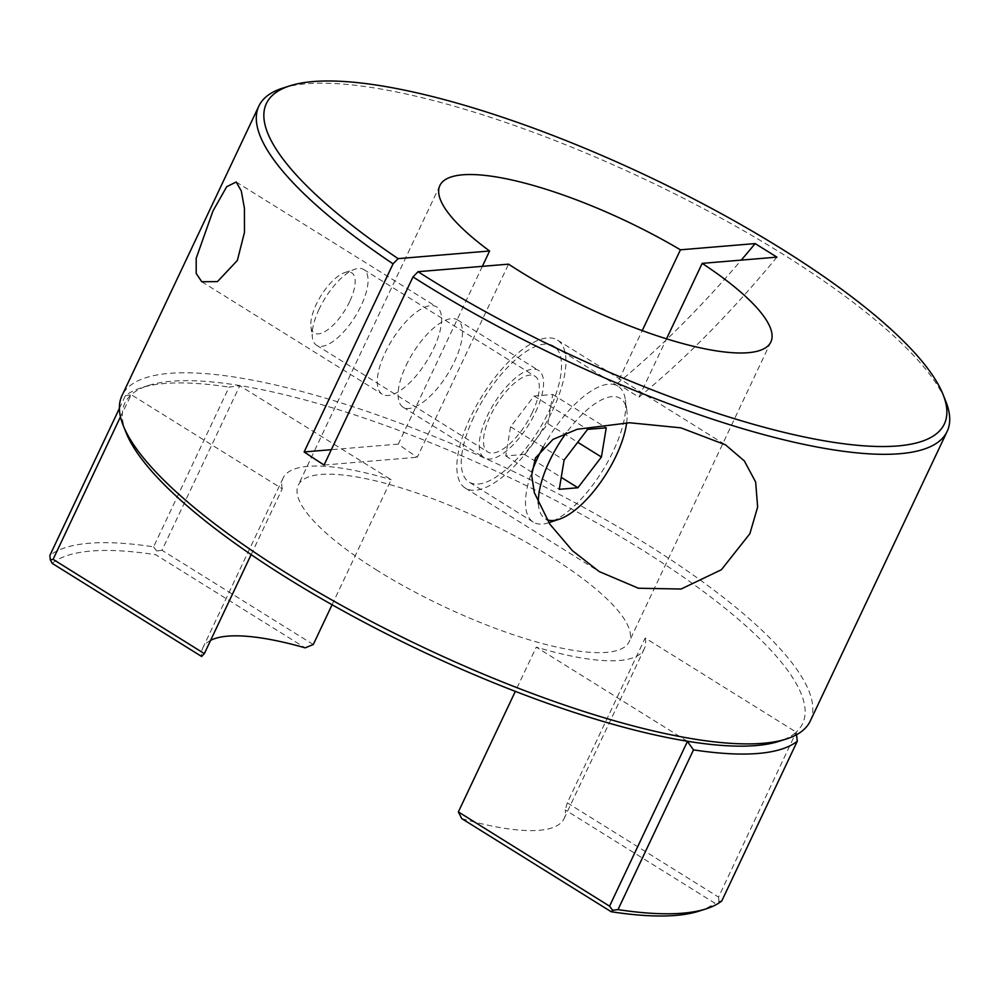 <?xml version="1.0" encoding="UTF-8"?>
<svg xmlns="http://www.w3.org/2000/svg" width="997" height="997" viewBox="0 0 997 997"><rect width="100%" height="100%" fill="white"/><g stroke="black" fill="none" stroke-linecap="round" stroke-linejoin="round"><path stroke-width="0.75" stroke-dasharray="4.99 3.74" d="M349.698 301.53A35.468 14.008 -58.1 0 1 326.443 330.63A35.468 14.008 -58.1 0 1 310.952 326.916A35.468 14.008 -58.1 0 1 316.298 304.322A35.468 14.008 -58.1 0 1 344.825 272.567A35.468 14.008 -58.1 0 1 349.698 301.53M319.127 309.12A44.616 17.622 121.9 0 0 312.397 337.547A44.616 17.622 121.9 0 0 316.535 345.236A44.616 17.622 121.9 0 0 361.151 305.618A44.616 17.622 121.9 0 0 363.731 269.502A44.616 17.622 121.9 0 0 355.019 269.178A44.616 17.622 121.9 0 0 319.127 309.12M532.398 412.347A44.616 17.622 -58.1 0 1 487.795 451.965A44.616 17.622 -58.1 0 1 490.387 415.849A44.616 17.622 -58.1 0 1 534.99 376.23A44.616 17.622 -58.1 0 1 532.398 412.347M538.392 503.772A70.924 28.016 121.9 0 0 546.855 519.599M542.991 447.279A80.084 31.63 -58.1 0 1 617.966 386.163A80.084 31.63 -58.1 0 1 625.393 399.959A80.084 31.63 -58.1 0 1 613.329 450.98A80.084 31.63 -58.1 0 1 548.911 522.677M548.861 522.702A80.084 31.63 -58.1 0 1 533.258 522.092A80.084 31.63 -58.1 0 1 531.8 471.88M473.675 417.245A80.084 31.63 121.9 0 0 469.039 482.062A80.084 31.63 121.9 0 0 549.098 410.951A80.084 31.63 121.9 0 0 553.746 346.133A80.084 31.63 121.9 0 0 473.675 417.245M626.664 422.778A70.924 28.016 121.9 0 0 626.839 410.59A70.924 28.016 121.9 0 0 566.333 432.872M547.889 423.663L552.724 394.476L534.068 396.033L510.564 426.778L505.741 455.965L524.397 454.408L547.889 423.663L577.737 442.269M524.397 454.408L561.236 477.364M505.741 455.965L559.255 489.315M510.564 426.778L564.09 460.128M534.068 396.033L587.582 429.383M552.724 394.476L606.238 427.825M482.361 266.336L398.326 444.101A183.037 47.482 25.3 0 0 417.269 457.249L508.545 264.155M776.912 257.139A581.151 229.534 121.9 0 1 638.94 397.167L617.18 383.596L642.23 330.618M377.527 570.608A183.037 47.482 -154.7 0 1 298.24 485.19A183.037 47.482 -154.7 0 1 549.92 556.226A183.037 47.482 -154.7 0 1 629.207 641.644A183.037 47.482 -154.7 0 1 377.527 570.608M535.613 412.085A51.433 20.314 121.9 0 0 538.592 370.448A51.433 20.314 121.9 0 0 487.172 416.123A51.433 20.314 121.9 0 0 484.193 457.748A51.433 20.314 121.9 0 0 535.613 412.085M406.066 365.575A51.433 20.314 -58.1 0 1 457.486 319.9A51.433 20.314 -58.1 0 1 454.507 361.537A51.433 20.314 -58.1 0 1 403.087 407.2A51.433 20.314 -58.1 0 1 406.066 365.575M552.438 410.677A87.175 34.434 121.9 0 0 557.497 340.114A87.175 34.434 121.9 0 0 470.335 417.519A87.175 34.434 121.9 0 0 465.287 488.081A87.175 34.434 121.9 0 0 552.438 410.677M433.658 348.539A51.433 20.314 121.9 0 0 436.649 306.914A51.433 20.314 121.9 0 0 385.216 352.589A51.433 20.314 121.9 0 0 382.237 394.214A51.433 20.314 121.9 0 0 433.658 348.539M282.849 88.072A380.655 98.753 -154.7 0 1 782.259 253.811A380.655 98.753 -154.7 0 1 945.841 401.467M126.121 432.735A374.847 97.245 -154.7 0 1 131.255 394.7A374.847 97.245 -154.7 0 1 148.453 385.49A374.847 97.245 -154.7 0 1 240.177 385.615A374.847 97.245 -154.7 0 1 640.236 548.699A374.847 97.245 -154.7 0 1 796.179 732.134L718.538 897.113L567.281 802.834L645.184 638.03L796.179 732.134A374.847 97.245 -154.7 0 1 778.981 741.344M810.262 721.018A380.655 98.753 25.3 0 0 645.371 543.39A380.655 98.753 25.3 0 0 121.97 395.672M313.27 644.536L162.013 550.269L239.779 385.739L229.098 387.11L153.588 546.855A380.655 98.753 25.3 0 0 49.85 555.503M332.076 604.755L391.173 479.719L239.779 385.739M251.144 554.631L282.251 488.804L131.255 394.7L120.475 416.783M796.553 734.702L796.316 732.583M119.403 408.371L125.36 395.759A380.655 98.753 -154.7 0 1 141.163 387.808A380.655 98.753 -154.7 0 1 229.098 387.11M125.36 395.759L130.856 394.824M687.257 741.22L536.261 647.115L515.337 691.382M645.184 638.03A199.774 51.832 -154.7 0 1 644.324 648.798A199.774 51.832 -154.7 0 1 536.261 647.115M282.251 488.804A199.774 51.832 -154.7 0 1 283.111 478.049A199.774 51.832 -154.7 0 1 391.173 479.719M461.736 818.599A199.774 51.832 25.3 0 0 564.065 818.599A199.774 51.832 25.3 0 0 565.274 809.963L714.699 903.083A374.934 97.27 -154.7 0 1 698.797 911.196M567.281 802.834L565.274 809.963M210.616 640.361A199.774 51.832 25.3 0 0 202.84 647.851A199.774 51.832 25.3 0 0 201.631 656.487M52.205 563.367A374.934 97.27 -154.7 0 1 155.731 554.731L305.169 647.851M398.326 444.101L331.328 449.684M324.075 465.026L417.269 457.249M718.538 897.113L719.024 901.45L714.699 903.083M719.024 901.45L721.778 900.952M153.588 546.855L156.654 550.967L155.731 554.731M156.654 550.967L162.013 550.269M617.18 383.596A581.151 229.534 121.9 0 0 741.269 260.105M638.94 397.167L666.519 338.818M310.952 326.916L312.397 337.547M316.535 345.236L487.795 451.965M533.258 522.092L469.039 482.062M617.966 386.163L553.746 346.133M626.839 410.59L625.393 399.959M363.731 269.502L534.99 376.23M344.825 272.567L355.019 269.178M439.876 185.542L298.24 485.19M457.486 319.9L538.592 370.448M557.497 340.114L725.492 444.824M236.189 181.99L436.649 306.914M148.453 385.49L141.163 387.808M644.324 648.798L564.065 818.599M283.111 478.049L202.84 647.851M201.78 281.752L382.237 394.214M465.287 488.081L599.234 571.568M403.087 407.2L484.193 457.748M770.855 341.983L629.207 641.644"/><path stroke-width="1.5" d="M566.333 432.872A70.924 28.016 121.9 0 0 549.347 461.362A70.924 28.016 121.9 0 0 538.392 503.772M546.855 519.599A70.924 28.016 121.9 0 0 559.093 519.287A70.924 28.016 121.9 0 0 616.146 455.791A70.924 28.016 121.9 0 0 626.664 422.778M559.093 519.287L548.911 522.677A80.084 31.63 -58.1 0 1 548.861 522.702M531.8 471.88A80.084 31.63 -58.1 0 1 537.906 457.274A80.084 31.63 -58.1 0 1 542.991 447.279M577.911 487.757L601.415 457.012L606.238 427.825L587.582 429.383L564.09 460.128L559.255 489.315L577.911 487.757L561.236 477.364M577.737 442.269L601.415 457.012M642.23 330.618L680.428 249.811A183.037 47.482 -154.7 0 0 439.876 185.542A183.037 47.482 -154.7 0 0 489.602 250.995L482.361 266.336M741.269 260.105A581.151 229.534 121.9 0 0 755.153 243.58L776.912 257.139L702.187 263.37A183.037 47.482 -154.7 0 1 770.855 341.983A183.037 47.482 -154.7 0 1 519.175 270.947A183.037 47.482 -154.7 0 1 508.545 264.155L418.055 271.695A374.934 97.27 25.3 0 0 428.797 278.487A374.934 97.27 25.3 0 0 795.008 434.941A374.934 97.27 25.3 0 0 943.05 394.476A374.934 97.27 25.3 0 0 781.935 249.038A374.934 97.27 25.3 0 0 290.015 85.792A374.934 97.27 25.3 0 0 398.127 258.634L393.055 263.844A380.655 98.753 -154.7 0 1 258.859 106.081A380.655 98.753 -154.7 0 1 282.849 88.072L290.015 85.792M535.389 458.059L552.999 439.39L577.263 429.258L629.606 422.753L680.864 427.838L725.492 444.824L744.323 460.913L755.651 482.012L757.645 507.087L749.869 533.719L721.379 569.748L681.088 589.028L638.466 588.242L599.234 571.568L572.415 550.656L549.846 524.173L534.317 492.643L531.663 475.257L535.389 458.059M212.959 210.99L226.705 186.713L236.189 181.99L241.299 190.95L244.415 208.286L244.477 232.351L237.361 260.441L217.458 281.615L201.78 281.752L196.197 273.452L196.197 258.285L212.959 210.99M943.05 394.476L945.841 401.467A380.655 98.753 -154.7 0 1 947.15 431.427A380.655 98.753 -154.7 0 1 423.75 283.696A380.655 98.753 -154.7 0 1 412.995 276.917L324.075 465.026A380.655 98.753 25.3 0 1 304.135 451.953L393.055 263.844M786.272 739.026L778.981 741.344A374.847 97.245 -154.7 0 1 687.257 741.22A374.847 97.245 -154.7 0 1 287.198 578.135A374.847 97.245 -154.7 0 1 126.121 432.735L123.279 425.632A380.655 98.753 25.3 0 0 286.862 573.287A380.655 98.753 25.3 0 0 786.272 739.026A380.655 98.753 25.3 0 0 810.262 721.018L947.15 431.427M258.859 106.081L121.97 395.672A380.655 98.753 25.3 0 0 123.279 425.632M489.602 250.995L398.127 258.634M755.153 243.58L680.428 249.811M210.616 640.361A199.774 51.832 25.3 0 1 305.169 647.851L313.27 644.536L332.076 604.755M120.475 416.783L53.09 559.354L204.348 653.621L201.631 656.487L52.205 563.367L50.324 559.828L49.85 555.503L119.403 408.371M251.144 554.631L204.348 653.621M687.257 741.22L693.501 749.869L618.003 909.6A380.655 98.753 25.3 0 0 705.963 908.915A380.655 98.753 25.3 0 0 721.778 900.952L797.276 741.22A380.655 98.753 -154.7 0 1 693.501 749.869M797.276 741.22L796.553 734.702M515.337 691.382L458.358 811.919L609.566 906.161L687.369 741.581M705.963 908.915L698.797 911.196A374.934 97.27 -154.7 0 1 611.161 911.719L461.736 818.599L458.358 811.919M331.328 449.684L304.135 451.953M412.995 276.917L418.055 271.695M618.003 909.6L612.694 910.311L611.161 911.719M612.694 910.311L609.566 906.161M53.09 559.354L50.324 559.828M666.519 338.818L702.187 263.37"/></g></svg>
